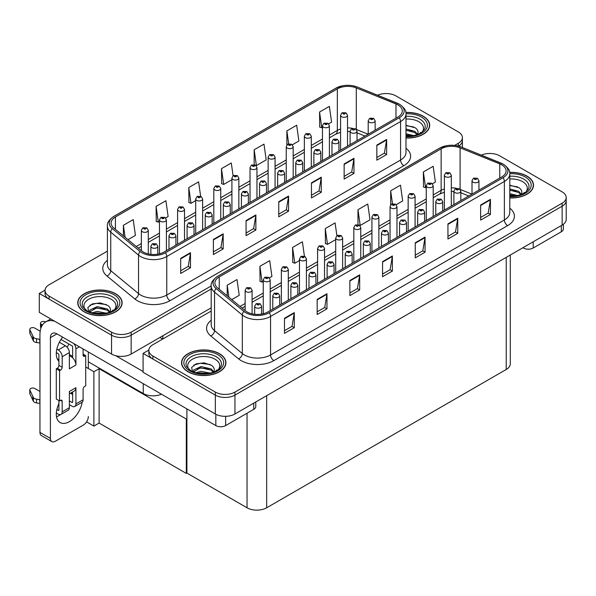 <?xml version="1.0" encoding="UTF-8"?>
<svg xmlns="http://www.w3.org/2000/svg" width="596" height="596" viewBox="0 0 596 596"><rect width="100%" height="100%" fill="white"/><g stroke="black" fill="none" stroke-linecap="round" stroke-linejoin="round"><path stroke-width="0.89" d="M161.471 394.209A13.872 8.009 180 0 1 143.249 393.502L88.327 361.794M211.193 307.841L131.157 354.054A13.872 8.009 0 0 1 111.541 354.054L39.291 312.341L39.291 293.47L111.541 335.183A13.872 8.009 0 0 0 131.157 335.183L211.193 288.971L131.157 335.183A13.872 8.009 0 0 1 111.541 335.183L49.096 299.132A13.872 8.009 0 0 1 45.035 293.47L45.035 290.446A13.872 8.009 0 0 0 49.096 296.108L111.541 332.158A13.872 8.009 0 0 0 131.157 332.158L211.193 285.946M386.618 93.55L385.567 93.55M45.043 290.148L39.291 293.47M458.6 146.132A13.872 8.009 0 0 0 462.399 140.619A13.872 8.009 0 0 1 458.6 146.132M186.898 418.705L186.31 419.04L99.115 368.7L99.703 368.365L93.885 371.725L85.712 367.002M99.115 368.7L99.115 423.063L93.885 426.08L86.584 421.871M93.885 426.08L93.885 371.725M186.31 419.04L186.31 473.403L186.898 473.06L186.898 408.886M186.31 473.403L99.115 423.063M211.193 311.052L152.896 344.712A13.872 8.009 0 0 0 148.836 350.373L148.836 353.391A13.872 8.009 0 0 0 152.896 359.06L215.335 395.111A13.872 8.009 0 0 0 234.951 395.111L562.14 206.209A13.872 8.009 0 0 0 566.2 200.547A13.872 8.009 0 0 1 562.14 206.209L234.951 395.111A13.872 8.009 0 0 1 215.335 395.111L143.092 353.391L143.092 372.269L215.335 413.982A13.872 8.009 0 0 0 234.951 413.982L562.14 225.087A13.872 8.009 0 0 0 566.2 219.425L566.2 197.529A13.872 8.009 0 0 0 562.14 191.867L499.694 155.817A13.872 8.009 0 0 0 481.389 155.146M490.411 153.477L489.361 153.477M148.844 350.068L143.092 353.391M510.295 255.013L510.295 363.813A13.872 8.009 180 0 1 506.235 369.475L266.665 507.792A13.872 8.009 180 0 1 247.049 507.792L186.898 473.06M405.988 138.019A22.194 12.814 0 0 0 429.694 125.234A22.194 12.814 0 0 0 423.197 116.175A22.194 12.814 0 0 0 405.861 112.458M115.624 293.754A22.194 12.814 0 0 0 91.441 290.975A22.194 12.814 0 0 0 77.741 302.813A22.194 12.814 0 0 0 84.245 311.872A22.194 12.814 0 0 0 108.427 314.651A22.194 12.814 0 0 0 122.128 302.813A22.194 12.814 0 0 0 115.624 293.754M397.957 104.926A14.796 8.545 180 0 1 402.293 110.968A14.796 8.545 180 0 1 397.957 117.01L164.146 251.996A14.796 8.545 180 0 1 141.565 250.856L113.769 227.948A14.796 8.545 180 0 1 111.094 223.046A14.796 8.545 180 0 1 115.43 217.004L337.343 88.886A14.796 8.545 180 0 1 356.296 87.925L395.982 103.972A14.796 8.545 180 0 1 397.957 104.926M399.268 104.173A16.643 9.611 0 0 0 397.04 103.093L357.354 87.053A16.643 9.611 0 0 0 353.353 85.861A16.643 9.611 0 0 0 342.26 85.861A16.643 9.611 0 0 0 336.04 88.126L114.119 216.251A16.643 9.611 0 0 0 112.257 228.559L140.045 251.467A16.643 9.611 0 0 0 165.45 252.756L399.268 117.762A16.643 9.611 0 0 0 399.268 104.173M180.685 258.344L180.685 273.445L190.489 267.775L190.489 252.682L180.685 258.344M180.685 270.763L188.239 266.397L190.452 253.181A3.695 2.138 -120 0 0 190.489 252.682M188.172 266.442L190.489 267.775M213.375 239.465L213.375 254.566L223.187 248.905L223.187 233.803L213.375 239.465M213.375 251.885L220.93 247.526L223.142 234.303A3.695 2.138 -120 0 0 223.187 233.803M220.863 247.564L223.187 248.905M246.066 220.595L246.066 235.688L255.878 230.026L255.878 214.933L246.066 220.595M246.066 233.014L253.62 228.648L255.84 215.432A3.695 2.138 -120 0 0 255.878 214.933M253.553 228.693L255.878 230.026M376.836 145.096L376.836 160.19L386.648 154.528L386.648 139.434L376.836 145.096M376.836 157.515L384.39 153.15L386.603 139.933A3.695 2.138 -120 0 0 386.648 139.434M384.323 153.194L386.648 154.528M344.145 163.967L344.145 179.068L353.957 173.406L353.957 158.305L344.145 163.967M344.145 176.386L351.7 172.028L353.912 158.804A3.695 2.138 -120 0 0 353.957 158.305M351.633 172.065L353.957 173.406M311.455 182.845L311.455 197.939L321.259 192.277L321.259 177.183L311.455 182.845M311.455 195.265L319.009 190.899L321.222 177.683A3.695 2.138 -120 0 0 321.259 177.183M318.942 190.944L321.259 192.277M278.764 201.716L278.764 216.817L288.568 211.155L288.568 196.054L278.764 201.716M278.764 214.135L286.318 209.777L288.531 196.553A3.695 2.138 -120 0 0 288.568 196.054M286.251 209.814L288.568 211.155M454.636 145.402L458.339 143.263A13.872 8.009 0 0 0 462.399 137.601A13.872 8.009 0 0 0 458.339 131.939L395.9 95.889A13.872 8.009 0 0 0 377.588 95.218M107.399 251.125L49.096 284.784A13.872 8.009 0 0 0 45.035 290.446M165.621 217.957L168.124 216.512L165.904 200.733L156.1 206.395L156.256 221.407M127.998 239.674L135.426 235.39L133.213 219.611L123.409 225.273L123.409 235.889M254.179 149.775L256.392 165.554L266.196 159.892L263.983 144.113L254.179 149.775L254.179 164.667M292.398 144.761L298.894 141.014L296.674 125.234L286.87 130.897L286.87 144.94M328.627 123.849L331.585 122.143L329.372 106.364L319.56 112.026L319.717 127.03M200.621 196.24L198.602 181.862L188.79 187.524L188.947 202.536M233.088 175.783L231.293 162.984L221.481 168.646L221.645 183.657M221.481 168.646L223.701 184.425L231.911 179.687M223.701 184.425L221.481 183.598M256.392 165.554L255.781 165.323M286.87 130.897L288.68 143.822M319.56 112.026L321.773 127.805L322.466 127.402M321.773 127.805L319.56 126.978M188.79 187.524L191.003 203.303L195.689 200.599M191.003 203.303L188.79 202.476M156.1 206.395L158.312 222.174L159.467 221.511M158.312 222.174L156.1 221.347M123.409 225.273L125.093 237.282M509.789 197.946A22.194 12.814 0 0 0 533.495 185.162A22.194 12.814 0 0 0 526.991 176.103A22.194 12.814 0 0 0 509.662 172.386M219.425 353.674A22.194 12.814 0 0 0 195.242 350.902A22.194 12.814 0 0 0 181.542 362.74A22.194 12.814 0 0 0 188.038 371.8A22.194 12.814 0 0 0 212.228 374.571A22.194 12.814 0 0 0 225.921 362.74A22.194 12.814 0 0 0 219.425 353.674M501.757 164.854A14.796 8.545 180 0 1 506.086 170.896A14.796 8.545 180 0 1 501.757 176.938L267.939 311.924A14.796 8.545 180 0 1 245.358 310.784L217.57 287.875A14.796 8.545 180 0 1 214.895 282.973A14.796 8.545 180 0 1 219.231 276.931L441.144 148.814A14.796 8.545 180 0 1 460.09 147.853L499.776 163.9A14.796 8.545 180 0 1 501.757 164.854M503.061 164.101A16.643 9.611 0 0 0 500.841 163.021L461.155 146.981A16.643 9.611 0 0 0 457.154 145.789A16.643 9.611 0 0 0 446.054 145.789A16.643 9.611 0 0 0 439.841 148.054L217.92 276.179A16.643 9.611 0 0 0 216.057 288.486L243.846 311.395A16.643 9.611 0 0 0 269.25 312.684L503.061 177.69A16.643 9.611 0 0 0 503.061 164.101M284.486 318.271L284.486 333.365L294.29 327.703L294.29 312.609L284.486 318.271M284.486 330.691L292.04 326.325L294.253 313.109A3.695 2.138 -120 0 0 294.29 312.609M291.973 326.37L294.29 327.703M317.176 299.393L317.176 314.494L326.981 308.832L326.981 293.731L317.176 299.393M317.176 311.812L324.731 307.454L326.943 294.23A3.695 2.138 -120 0 0 326.981 293.731M324.664 307.491L326.981 308.832M349.867 280.522L349.867 295.616L359.671 289.954L359.671 274.853L349.867 280.522M349.867 292.941L357.421 288.576L359.634 275.359A3.695 2.138 -120 0 0 359.671 274.853M357.354 288.62L359.671 289.954M480.637 205.017L480.637 220.118L490.441 214.456L490.441 199.355L480.637 205.017M480.637 217.443L488.191 213.077L490.404 199.861A3.695 2.138 -120 0 0 490.441 199.355M488.124 213.115L490.441 214.456M447.946 223.895L447.946 238.996L457.75 233.334L457.75 218.233L447.946 223.895M447.946 236.314L455.5 231.956L457.713 218.732A3.695 2.138 -120 0 0 457.75 218.233M455.433 231.993L457.75 233.334M415.248 242.773L415.248 257.867L425.06 252.205L425.06 237.104L415.248 242.773M415.248 255.192L422.802 250.827L425.022 237.61A3.695 2.138 -120 0 0 425.06 237.104M422.735 250.864L425.06 252.205M382.558 261.644L382.558 276.745L392.369 271.083L392.369 255.982L382.558 261.644M382.558 274.063L390.112 269.705L392.324 256.481A3.695 2.138 -120 0 0 392.369 255.982M390.045 269.742L392.369 271.083M148.836 350.373A13.872 8.009 0 0 0 152.896 356.035L215.335 392.086A13.872 8.009 0 0 0 234.951 392.086L562.14 203.191A13.872 8.009 0 0 0 566.2 197.529M269.414 277.885L271.918 276.44L269.705 260.661L259.901 266.323L260.057 281.334M231.799 299.602L239.227 295.318L237.014 279.539L227.203 285.201L227.203 295.817M357.973 209.703L360.185 225.482L369.997 219.812L367.784 204.041L357.973 209.703L357.973 224.595M396.198 204.689L402.687 200.941L400.475 185.162L390.663 190.824L390.663 204.868M432.42 183.777L435.378 182.063L433.165 166.291L423.361 171.953L423.518 186.958M304.414 256.168L302.395 241.79L292.591 247.452L292.748 262.456M336.889 235.711L335.094 222.911L325.282 228.573L325.438 243.585M325.282 228.573L327.495 244.353L335.712 239.614M327.495 244.353L325.282 243.526M360.185 225.482L359.574 225.251M390.663 190.824L392.481 203.75M423.361 171.953L425.574 187.725L426.267 187.33M425.574 187.725L423.361 186.898M292.591 247.452L294.804 263.231L299.483 260.526M294.804 263.231L292.591 262.396M259.901 266.323L262.113 282.102L263.261 281.439M262.113 282.102L259.901 281.275M227.203 285.201L228.894 297.203M148.292 253.911L148.292 230.332A3.464 2.004 180 0 1 146.147 232.179A3.464 2.004 180 0 1 142.369 231.747A3.464 2.004 180 0 1 141.356 230.332L142.735 227.925A2.309 1.393 57.8 0 1 143.971 227.992A1.155 0.67 0 0 0 144.001 228.916A1.155 0.67 0 0 0 145.64 228.916A1.155 0.67 0 0 0 145.64 227.97A1.155 0.67 0 0 0 144.038 227.948L144.508 228.246M144.038 227.948A2.309 1.274 -117.9 0 0 142.958 227.791A2.309 1.274 -117.9 0 0 142.854 227.858M144.478 228.618L143.971 227.992M144.493 228.633L144.478 228.261M157.798 254.164L157.798 246.275A3.464 2.004 180 0 1 155.66 248.13A3.464 2.004 180 0 1 151.883 247.69A3.464 2.004 180 0 1 150.87 246.275L152.248 243.868A2.309 1.393 57.8 0 1 153.485 243.943A1.155 0.67 0 0 0 153.515 244.859A1.155 0.67 0 0 0 155.154 244.859A1.155 0.67 0 0 0 155.154 243.92A1.155 0.67 0 0 0 153.552 243.898L154.796 244.39L154.006 244.576L153.485 243.943M154.021 244.584L154.021 244.196M153.552 243.898A2.309 1.274 -117.9 0 0 152.472 243.742A2.309 1.274 -117.9 0 0 152.367 243.809M252.086 313.839L252.086 290.252A3.464 2.004 180 0 1 249.947 292.107A3.464 2.004 180 0 1 246.17 291.668A3.464 2.004 180 0 1 245.15 290.252L246.535 287.846A2.309 1.393 57.8 0 1 247.765 287.92A1.155 0.67 0 0 0 247.802 288.837A1.155 0.67 0 0 0 249.433 288.837A1.155 0.67 0 0 0 249.433 287.898A1.155 0.67 0 0 0 247.839 287.875L249.083 288.367L248.294 288.553L247.765 287.92M248.309 288.568L248.309 288.173M247.839 287.875A2.309 1.274 -117.9 0 0 246.759 287.719A2.309 1.274 -117.9 0 0 246.655 287.786M261.599 314.092L261.599 306.202A3.464 2.004 180 0 1 259.461 308.058A3.464 2.004 180 0 1 255.684 307.618A3.464 2.004 180 0 1 254.663 306.202L256.049 303.796A2.309 1.393 57.8 0 1 257.278 303.863A1.155 0.67 0 0 0 257.316 304.787A1.155 0.67 0 0 0 258.947 304.787A1.155 0.67 0 0 0 258.947 303.848A1.155 0.67 0 0 0 257.353 303.826L257.822 304.124M257.353 303.826A2.309 1.274 -117.9 0 0 256.273 303.669A2.309 1.274 -117.9 0 0 256.168 303.736M257.792 304.496L257.278 303.863M186.898 429.478L186.31 429.135M279.71 305.13L279.71 295.75A3.464 2.004 180 0 1 277.572 297.598A3.464 2.004 180 0 1 273.795 297.166A3.464 2.004 180 0 1 272.774 295.75L274.16 293.344A2.309 1.393 57.8 0 1 275.389 293.411A1.155 0.67 0 0 0 275.426 294.335A1.155 0.67 0 0 0 277.058 294.335A1.155 0.67 0 0 0 277.058 293.388A1.155 0.67 0 0 0 275.464 293.366L276.708 293.858L275.918 294.051L275.389 293.411M275.933 294.059L275.933 293.664M275.464 293.366A2.309 1.274 -117.9 0 0 274.384 293.21A2.309 1.274 -117.9 0 0 274.279 293.277M275.918 294.051L275.903 293.679M297.821 294.67L297.821 285.29A3.464 2.004 180 0 1 295.683 287.138A3.464 2.004 180 0 1 291.906 286.706A3.464 2.004 180 0 1 290.885 285.29L292.271 282.884A2.309 1.393 57.8 0 1 293.5 282.951A1.155 0.67 0 0 0 293.537 283.875A1.155 0.67 0 0 0 295.176 283.875A1.155 0.67 0 0 0 295.176 282.929A1.155 0.67 0 0 0 293.575 282.914L294.819 283.405L294.029 283.592L293.5 282.951M294.044 283.599L294.044 283.204M293.575 282.914A2.309 1.274 -117.9 0 0 292.494 282.757A2.309 1.274 -117.9 0 0 292.39 282.824M315.932 284.217L315.932 274.838A3.464 2.004 180 0 1 313.794 276.686A3.464 2.004 180 0 1 310.017 276.253A3.464 2.004 180 0 1 308.996 274.838L310.382 272.432A2.309 1.393 57.8 0 1 311.611 272.499A1.155 0.67 0 0 0 311.648 273.422A1.155 0.67 0 0 0 313.287 273.422A1.155 0.67 0 0 0 313.287 272.476A1.155 0.67 0 0 0 311.686 272.454L312.155 272.752M311.686 272.454A2.309 1.274 -117.9 0 0 310.605 272.298A2.309 1.274 -117.9 0 0 310.501 272.365M312.125 273.124L311.611 272.499M312.14 273.139L312.125 272.767M334.043 273.758L334.043 264.378A3.464 2.004 180 0 1 331.905 266.226A3.464 2.004 180 0 1 328.128 265.794A3.464 2.004 180 0 1 327.115 264.378L328.493 261.972A2.309 1.393 57.8 0 1 329.73 262.039A1.155 0.67 0 0 0 329.759 262.963A1.155 0.67 0 0 0 331.398 262.963A1.155 0.67 0 0 0 331.398 262.017A1.155 0.67 0 0 0 329.797 262.002L330.266 262.292M329.797 262.002A2.309 1.274 -117.9 0 0 328.716 261.845A2.309 1.274 -117.9 0 0 328.612 261.912M330.236 262.672L329.73 262.039M330.251 262.68L330.236 262.307M175.917 245.202L175.917 235.822A3.464 2.004 180 0 1 173.771 237.67A3.464 2.004 180 0 1 169.994 237.238A3.464 2.004 180 0 1 168.981 235.822L170.359 233.416A2.309 1.393 57.8 0 1 171.596 233.483A1.155 0.67 0 0 0 171.626 234.407A1.155 0.67 0 0 0 173.265 234.407A1.155 0.67 0 0 0 173.265 233.461A1.155 0.67 0 0 0 171.663 233.438L172.132 233.736M171.663 233.438A2.309 1.274 -117.9 0 0 170.583 233.289A2.309 1.274 -117.9 0 0 170.486 233.349M172.102 234.116L171.596 233.483M172.117 234.124L172.102 233.751M194.028 234.75L194.028 225.363A3.464 2.004 180 0 1 191.882 227.218A3.464 2.004 180 0 1 188.105 226.778A3.464 2.004 180 0 1 187.092 225.363L188.47 222.956A2.309 1.393 57.8 0 1 189.707 223.023A1.155 0.67 0 0 0 189.737 223.947A1.155 0.67 0 0 0 191.376 223.947A1.155 0.67 0 0 0 191.376 223.008A1.155 0.67 0 0 0 189.774 222.986L191.018 223.478L190.228 223.664L189.707 223.023M190.243 223.671L190.243 223.276M189.774 222.986A2.309 1.274 -117.9 0 0 188.694 222.83A2.309 1.274 -117.9 0 0 188.597 222.897M212.139 224.29L212.139 214.91A3.464 2.004 180 0 1 209.993 216.758A3.464 2.004 180 0 1 206.216 216.326A3.464 2.004 180 0 1 205.203 214.91L206.581 212.504A2.309 1.393 57.8 0 1 207.818 212.571A1.155 0.67 0 0 0 207.855 213.495A1.155 0.67 0 0 0 209.487 213.495A1.155 0.67 0 0 0 209.487 212.549A1.155 0.67 0 0 0 207.885 212.526L208.354 212.824M207.885 212.526A2.309 1.274 -117.9 0 0 206.805 212.37A2.309 1.274 -117.9 0 0 206.708 212.437M208.332 212.839L207.818 212.571M230.25 213.83L230.25 204.45A3.464 2.004 180 0 1 228.104 206.298A3.464 2.004 180 0 1 224.327 205.866A3.464 2.004 180 0 1 223.314 204.45L224.699 202.044A2.309 1.393 57.8 0 1 225.929 202.111A1.155 0.67 0 0 0 225.966 203.035A1.155 0.67 0 0 0 227.597 203.035A1.155 0.67 0 0 0 227.597 202.089A1.155 0.67 0 0 0 226.003 202.074L227.24 202.565L226.45 202.752L225.929 202.111M226.465 202.759L226.465 202.364M226.003 202.074A2.309 1.274 -117.9 0 0 224.915 201.917A2.309 1.274 -117.9 0 0 224.819 201.984M166.403 250.692L166.403 219.872A3.464 2.004 180 0 1 164.258 221.719A3.464 2.004 180 0 1 160.48 221.287A3.464 2.004 180 0 1 159.467 219.872L160.846 217.465A2.309 1.393 57.8 0 1 162.082 217.533A1.155 0.67 0 0 0 162.112 218.456A1.155 0.67 0 0 0 163.751 218.456A1.155 0.67 0 0 0 163.751 217.51A1.155 0.67 0 0 0 162.149 217.495L163.393 217.987L162.604 218.173L162.082 217.533M162.619 218.181L162.619 217.786M162.149 217.495A2.309 1.274 -117.9 0 0 161.069 217.339A2.309 1.274 -117.9 0 0 160.972 217.398M162.604 218.173L162.589 217.801M184.514 240.24L184.514 209.412A3.464 2.004 180 0 1 182.369 211.267A3.464 2.004 180 0 1 178.591 210.828A3.464 2.004 180 0 1 177.578 209.412L178.956 207.006A2.309 1.393 57.8 0 1 180.193 207.08A1.155 0.67 0 0 0 180.23 207.997A1.155 0.67 0 0 0 181.862 207.997A1.155 0.67 0 0 0 181.862 207.058A1.155 0.67 0 0 0 180.26 207.035L181.504 207.527L180.715 207.713L180.193 207.08M180.73 207.721L180.73 207.334M180.26 207.035A2.309 1.274 -117.9 0 0 179.18 206.879A2.309 1.274 -117.9 0 0 179.083 206.946M202.625 229.78L202.625 198.96A3.464 2.004 180 0 1 200.48 200.807A3.464 2.004 180 0 1 196.702 200.375A3.464 2.004 180 0 1 195.689 198.96L197.075 196.553A2.309 1.393 57.8 0 1 198.304 196.62A1.155 0.67 0 0 0 198.341 197.544A1.155 0.67 0 0 0 199.973 197.544A1.155 0.67 0 0 0 199.973 196.598A1.155 0.67 0 0 0 198.371 196.576L198.84 196.874M198.371 196.576A2.309 1.274 -117.9 0 0 197.291 196.427A2.309 1.274 -117.9 0 0 197.194 196.486M198.818 197.254L198.304 196.62M198.826 197.261L198.818 196.889M270.197 310.62L270.197 279.8A3.464 2.004 180 0 1 268.058 281.647A3.464 2.004 180 0 1 264.281 281.215A3.464 2.004 180 0 1 263.261 279.8L264.646 277.393A2.309 1.393 57.8 0 1 265.876 277.46A1.155 0.67 0 0 0 265.913 278.384A1.155 0.67 0 0 0 267.544 278.384A1.155 0.67 0 0 0 267.544 277.438A1.155 0.67 0 0 0 265.95 277.423L266.419 277.714M265.95 277.423A2.309 1.274 -117.9 0 0 264.87 277.267A2.309 1.274 -117.9 0 0 264.766 277.326M266.39 278.094L265.876 277.46M266.405 278.101L266.39 277.729M288.308 300.168L288.308 269.34A3.464 2.004 180 0 1 286.169 271.195A3.464 2.004 180 0 1 282.392 270.755A3.464 2.004 180 0 1 281.372 269.34L282.757 266.933A2.309 1.393 57.8 0 1 283.987 267.001A1.155 0.67 0 0 0 284.024 267.924A1.155 0.67 0 0 0 285.663 267.924A1.155 0.67 0 0 0 285.663 266.986A1.155 0.67 0 0 0 284.061 266.963L285.305 267.455L284.515 267.641L283.987 267.001M284.061 266.963A2.309 1.274 -117.9 0 0 282.981 266.807A2.309 1.274 -117.9 0 0 282.876 266.874M306.418 289.708L306.418 258.887A3.464 2.004 180 0 1 304.28 260.735A3.464 2.004 180 0 1 300.503 260.303A3.464 2.004 180 0 1 299.483 258.887L300.868 256.481A2.309 1.393 57.8 0 1 302.105 256.548A1.155 0.67 0 0 0 302.135 257.472A1.155 0.67 0 0 0 303.774 257.472A1.155 0.67 0 0 0 303.774 256.526A1.155 0.67 0 0 0 302.172 256.504L303.416 256.995L302.626 257.189L302.105 256.548M302.641 257.196L302.641 256.801M302.172 256.504A2.309 1.274 -117.9 0 0 301.092 256.347A2.309 1.274 -117.9 0 0 300.987 256.414M302.626 257.189L302.612 256.816M533.204 241.79L533.204 248.018L561.32 231.784L561.32 225.556M563.354 224.282L563.354 228.953A6.936 4.001 180 0 1 561.32 231.784M533.204 248.018A6.936 4.001 180 0 1 523.4 248.018L523.4 247.452M522.908 247.735L523.4 248.018M60.494 414.6A18.491 10.676 -60 0 1 58.907 415.628A18.491 10.676 -60 0 1 56.508 416.753M82.188 402.151A18.491 10.676 -60 0 1 69.367 421.663A18.491 10.676 -60 0 1 60.122 422.579A18.491 10.676 -60 0 1 58.907 403.544M58.907 359.79L57.246 358.829M72.638 356.386L69.367 354.501M225.638 416.321L225.638 425.589L253.754 409.355L253.754 403.127M162.701 339.05L159.922 337.448M143.092 371.517L115.713 355.708M68.935 344.026A18.491 10.676 -60 0 1 67.095 347.163M71.967 392.31A18.491 10.676 -60 0 1 71.952 394.09M50.407 438.425A6.936 4.001 120 0 0 51.845 441.599L41.377 435.564A6.936 4.001 -60 0 1 39.947 432.391L50.407 438.425L50.407 337.634A9.245 5.342 60 0 1 52.321 333.402A9.245 5.342 60 0 1 56.948 333.857L215.826 425.589L215.826 414.25M54.534 321.147A27.744 16.017 -120 0 0 45.691 321.915A27.744 16.017 -120 0 0 39.947 334.617L39.947 432.391M51.845 441.599A6.936 4.001 120 0 0 55.309 441.256L83.425 425.022A6.936 4.001 120 0 0 88.327 416.53M58.907 361.265A18.491 10.676 -60 0 1 62.617 337.135M88.327 368.514L88.327 351.983M255.781 401.957L255.781 406.524A6.936 4.001 180 0 1 253.754 409.355M225.638 425.589A6.936 4.001 180 0 1 215.826 425.589M79.372 346.805L75.908 348.809L75.908 365.043A6.936 4.001 -120 0 0 72.638 357.816A6.936 4.001 -120 0 0 70.998 356.55A6.936 4.001 -120 0 0 69.367 355.924M56.322 413.006L58.252 414.116A5.55 3.204 -120 0 0 61.023 414.391A5.55 3.204 -120 0 0 62.178 411.851L69.367 407.701L69.367 391.468L75.908 387.691L75.908 403.924L83.097 399.774L83.097 389.203A2.309 1.334 -60 0 1 84.736 386.372L85.712 385.806L85.712 355.603L83.097 354.091M69.367 407.701A5.55 3.204 60 0 1 68.22 410.242L61.023 414.391M39.947 391.468L34.836 388.517A2.95 1.706 180 0 0 31.625 388.152A2.95 1.706 180 0 0 29.8 389.724L29.8 393.502A2.95 1.706 0 0 0 29.904 393.941L33.406 401.384A4.626 2.667 0 0 0 36.557 402.933L36.557 399.156L39.947 399.774M69.367 393.814L74.47 390.864A6.936 4.001 -120 0 0 75.908 387.691M72.638 391.922L72.638 402.039A0.924 0.536 60 0 1 72.444 402.456A0.924 0.536 60 0 1 71.982 402.412L72.638 402.039M69.367 400.907L71.982 402.412M83.097 399.774A5.55 3.204 60 0 1 81.95 402.307L74.753 406.465A5.55 3.204 -120 0 1 71.982 406.189L69.367 404.677M74.753 406.465A5.55 3.204 -120 0 0 75.908 403.924M65.441 345.792A5.55 3.204 60 0 1 69.367 352.586L62.178 356.736A5.55 3.204 -120 0 0 58.252 349.941L65.441 345.792L59.339 342.26M40.185 331.205L34.836 328.12A2.95 1.706 180 0 0 31.625 327.748A2.95 1.706 180 0 0 29.8 329.327L29.8 333.097A2.95 1.706 0 0 0 29.904 333.544L33.406 340.986A4.626 2.667 0 0 0 36.557 342.529L36.557 338.751L39.947 339.37M75.908 365.043L69.367 368.82L69.367 352.586M75.908 348.809A5.55 3.204 -120 0 0 73.822 343.601M42.458 324.969L41.377 324.343A2.95 1.706 180 0 1 40.513 323.136A2.95 1.706 180 0 1 44.231 321.49L45.959 321.758M72.638 357.816L72.638 346.924A0.924 0.536 60 0 0 71.982 345.792L60.971 339.429M58.907 400.527L58.907 409.966A0.924 0.536 60 0 1 58.713 410.383A0.924 0.536 60 0 1 58.252 410.339L58.907 409.966M56.322 352.601L58.252 353.719A0.924 0.536 60 0 1 58.907 354.851L58.907 365.415A2.309 1.334 -60 0 1 57.268 368.246L56.292 368.812L56.292 399.015L59.563 400.907L60.539 400.341A2.309 1.334 -60 0 1 61.693 400.221A2.309 1.334 -60 0 1 62.178 401.279L62.178 411.851M62.178 356.736L62.178 367.307A2.309 1.334 -60 0 1 60.539 370.138L59.563 370.705L56.292 368.812M56.829 349.122L58.252 349.941M39.947 343.147L39.634 339.191M39.634 342.968L36.557 342.529M36.557 338.751A4.626 2.667 0 0 1 33.406 337.209L29.904 329.767A2.95 1.706 180 0 1 29.8 329.327M33.406 337.209L33.406 340.986M32.787 335.98L32.787 339.75M72.638 394.485L70.417 393.204M85.712 355.603L84.736 356.17A2.309 1.334 -60 0 1 83.574 356.281A2.309 1.334 -60 0 1 83.097 355.223L83.097 348.958M59.563 370.705L59.563 400.907M39.947 403.544L39.634 399.588M56.829 409.519L58.252 410.339M39.634 403.365L36.557 402.933M40.513 323.136L40.513 326.913A2.95 1.706 0 0 0 41.012 327.86M36.557 399.156A4.626 2.667 0 0 1 33.406 397.607L29.904 390.164A2.95 1.706 180 0 1 29.8 389.724M33.406 397.607L33.406 401.384M32.787 396.377L32.787 400.154M405.988 119.058A16.003 9.238 180 0 1 418.817 121.726A16.003 9.238 180 0 1 421.975 132.2M405.883 112.592A21.963 12.68 180 0 1 423.033 116.272A21.963 12.68 180 0 1 429.463 125.234A21.963 12.68 180 0 1 405.988 137.885M405.988 125.272L415.285 127.835C417.617 129.533 418.467 131.478 417.841 133.668A10.452 6.034 0 0 1 417.468 134.607M405.988 133.772L413.944 135.62M405.988 134.972L412.03 135.97M405.988 128.982L414.89 131.396L417.565 134.42M405.988 130.181L414.89 132.595L417.088 134.741M419.591 133.683L420.56 132.446L419.822 133.564M405.988 125.659L413.795 126.963M405.988 130.45L412.305 131.276M405.988 135.247L411.963 135.977M189.26 369.699A16.003 9.238 180 0 1 194.527 358.203A16.003 9.238 180 0 1 215.044 359.224A16.003 9.238 180 0 1 218.203 369.699M219.261 353.771A21.963 12.68 180 0 1 225.69 362.74A21.963 12.68 180 0 1 212.139 374.452A21.963 12.68 180 0 1 188.202 371.703A21.963 12.68 180 0 1 181.773 362.74A21.963 12.68 180 0 1 195.332 351.022A21.963 12.68 180 0 1 219.261 353.771M192.501 371.874L191.659 367.449L196.218 363.813L204.137 362.852L211.52 365.341C213.845 367.032 214.694 368.976 214.068 371.174A10.452 6.034 0 0 1 213.696 372.105M195.816 372.761L201.031 371.33L210.179 373.126M197.626 373.193L208.257 373.469M193.342 371.941L193.64 370.004L201.031 366.54L211.126 368.902L213.793 371.919M193.357 371.949L200.502 367.792L211.126 370.101L213.323 372.239M215.819 371.181L216.795 369.945L216.05 371.062M193.7 365.11L200.204 363.269L210.023 364.461M196.874 368.663L200.204 368.06L208.533 368.775M197.82 373.23L200.204 372.858L208.19 373.476M85.466 309.771A16.003 9.238 180 0 1 90.726 298.276A16.003 9.238 180 0 1 111.251 299.296A16.003 9.238 180 0 1 114.402 309.771M115.46 293.843A21.963 12.68 180 0 1 121.897 302.813A21.963 12.68 180 0 1 108.338 314.524A21.963 12.68 180 0 1 84.409 311.775A21.963 12.68 180 0 1 77.972 302.813A21.963 12.68 180 0 1 91.531 291.094A21.963 12.68 180 0 1 115.46 293.843M88.707 311.946L87.865 307.521L92.417 303.885L100.337 302.924L107.72 305.413C110.044 307.104 110.901 309.048 110.275 311.246A10.452 6.034 0 0 1 109.902 312.177M92.015 312.833L97.23 311.403L106.379 313.198M93.825 313.265L104.456 313.541M109.522 312.311L107.325 310.173L96.708 307.864L89.556 312.021L89.84 310.076L97.23 306.612L107.325 308.974L109.999 311.991M112.018 311.254L112.994 310.017L112.249 311.134M89.907 305.182L96.41 303.342L106.222 304.534M93.08 308.735L96.41 308.132L104.74 308.847M94.019 313.302L96.41 312.93L104.389 313.548M509.789 178.986A16.003 9.238 180 0 1 522.617 181.653A16.003 9.238 180 0 1 525.769 192.128M509.684 172.52A21.963 12.68 180 0 1 526.827 176.2A21.963 12.68 180 0 1 533.264 185.162A21.963 12.68 180 0 1 509.789 197.812M509.789 185.2L519.086 187.762C521.411 189.461 522.267 191.405 521.642 193.596A10.452 6.034 0 0 1 521.269 194.534M509.789 193.7L517.745 195.548M509.789 194.899L515.823 195.89M509.789 188.91L518.691 191.323L521.366 194.348M509.789 190.109L518.691 192.523L520.889 194.668M523.385 193.611L524.361 192.374L523.616 193.484M509.789 185.579L517.589 186.883M509.789 190.377L516.106 191.204M509.789 195.175L515.756 195.905M248.361 203.378L248.361 193.998A3.464 2.004 180 0 1 246.222 195.846A3.464 2.004 180 0 1 242.438 195.413A3.464 2.004 180 0 1 241.425 193.998L242.81 191.592A2.309 1.393 57.8 0 1 244.04 191.659A1.155 0.67 0 0 0 244.077 192.583A1.155 0.67 0 0 0 245.708 192.583A1.155 0.67 0 0 0 245.708 191.636A1.155 0.67 0 0 0 244.114 191.614L245.351 192.106L244.569 192.299L244.04 191.659M244.576 192.307L244.576 191.912M244.114 191.614A2.309 1.274 -117.9 0 0 243.034 191.458A2.309 1.274 -117.9 0 0 242.93 191.525M266.472 192.918L266.472 183.538A3.464 2.004 180 0 1 264.333 185.386A3.464 2.004 180 0 1 260.549 184.954A3.464 2.004 180 0 1 259.536 183.538L260.921 181.132A2.309 1.393 57.8 0 1 262.151 181.199A1.155 0.67 0 0 0 262.188 182.123A1.155 0.67 0 0 0 263.819 182.123A1.155 0.67 0 0 0 263.819 181.177A1.155 0.67 0 0 0 262.225 181.162L262.694 181.452M262.225 181.162A2.309 1.274 -117.9 0 0 261.145 181.005A2.309 1.274 -117.9 0 0 261.041 181.065M262.665 181.832L262.151 181.199M262.68 181.84L262.665 181.467M284.583 182.465L284.583 173.078A3.464 2.004 180 0 1 282.444 174.933A3.464 2.004 180 0 1 278.66 174.494A3.464 2.004 180 0 1 277.647 173.078L279.032 170.672A2.309 1.393 57.8 0 1 280.262 170.747A1.155 0.67 0 0 0 280.299 171.663A1.155 0.67 0 0 0 281.93 171.663A1.155 0.67 0 0 0 281.93 170.724A1.155 0.67 0 0 0 280.336 170.702L281.58 171.194L280.791 171.38L280.262 170.747M280.336 170.702A2.309 1.274 -117.9 0 0 279.256 170.545A2.309 1.274 -117.9 0 0 279.151 170.612M352.154 263.305L352.154 253.918A3.464 2.004 180 0 1 350.016 255.773A3.464 2.004 180 0 1 346.239 255.334A3.464 2.004 180 0 1 345.226 253.918L346.604 251.512A2.309 1.393 57.8 0 1 347.84 251.587A1.155 0.67 0 0 0 347.87 252.503A1.155 0.67 0 0 0 349.509 252.503A1.155 0.67 0 0 0 349.509 251.564A1.155 0.67 0 0 0 347.908 251.542L349.152 252.034L348.362 252.22L347.84 251.587M347.908 251.542A2.309 1.274 -117.9 0 0 346.827 251.385A2.309 1.274 -117.9 0 0 346.723 251.452M370.272 252.846L370.272 243.466A3.464 2.004 180 0 1 368.127 245.314A3.464 2.004 180 0 1 364.35 244.881A3.464 2.004 180 0 1 363.337 243.466L364.715 241.06A2.309 1.393 57.8 0 1 365.951 241.127A1.155 0.67 0 0 0 365.981 242.05A1.155 0.67 0 0 0 367.62 242.05A1.155 0.67 0 0 0 367.62 241.104A1.155 0.67 0 0 0 366.019 241.089L367.263 241.581L366.473 241.767L365.951 241.127M366.488 241.775L366.488 241.38M366.019 241.089A2.309 1.274 -117.9 0 0 364.938 240.933A2.309 1.274 -117.9 0 0 364.834 240.993M366.473 241.767L366.458 241.395M388.383 242.393L388.383 233.006A3.464 2.004 180 0 1 386.238 234.861A3.464 2.004 180 0 1 382.461 234.422A3.464 2.004 180 0 1 381.447 233.006L382.826 230.6A2.309 1.393 57.8 0 1 384.062 230.667A1.155 0.67 0 0 0 384.092 231.591A1.155 0.67 0 0 0 385.731 231.591A1.155 0.67 0 0 0 385.731 230.652A1.155 0.67 0 0 0 384.129 230.63L385.374 231.121L384.584 231.308L384.062 230.667M384.599 231.315L384.599 230.928M384.129 230.63A2.309 1.274 -117.9 0 0 383.049 230.473A2.309 1.274 -117.9 0 0 382.952 230.54M324.529 279.256L324.529 248.428A3.464 2.004 180 0 1 322.391 250.275A3.464 2.004 180 0 1 318.614 249.843A3.464 2.004 180 0 1 317.601 248.428L318.979 246.021A2.309 1.393 57.8 0 1 320.216 246.088A1.155 0.67 0 0 0 320.246 247.012A1.155 0.67 0 0 0 321.885 247.012A1.155 0.67 0 0 0 321.885 246.073A1.155 0.67 0 0 0 320.283 246.051L321.527 246.543L320.737 246.729L320.216 246.088M320.752 246.737L320.752 246.342M320.283 246.051A2.309 1.274 -117.9 0 0 319.203 245.895A2.309 1.274 -117.9 0 0 319.098 245.962M342.64 268.796L342.64 237.975A3.464 2.004 180 0 1 340.502 239.823A3.464 2.004 180 0 1 336.725 239.391A3.464 2.004 180 0 1 335.712 237.975L337.09 235.569A2.309 1.393 57.8 0 1 338.327 235.636A1.155 0.67 0 0 0 338.357 236.56A1.155 0.67 0 0 0 339.996 236.56A1.155 0.67 0 0 0 339.996 235.614A1.155 0.67 0 0 0 338.394 235.591L338.863 235.889M338.394 235.591A2.309 1.274 -117.9 0 0 337.314 235.435A2.309 1.274 -117.9 0 0 337.209 235.502M338.833 236.262L338.327 235.636M338.848 236.277L338.833 235.904M360.759 258.336L360.759 227.516A3.464 2.004 180 0 1 358.613 229.363A3.464 2.004 180 0 1 354.836 228.931A3.464 2.004 180 0 1 353.823 227.516L355.201 225.109A2.309 1.393 57.8 0 1 356.438 225.176A1.155 0.67 0 0 0 356.468 226.1A1.155 0.67 0 0 0 358.107 226.1A1.155 0.67 0 0 0 358.107 225.154A1.155 0.67 0 0 0 356.505 225.139L356.974 225.43M356.505 225.139A2.309 1.274 -117.9 0 0 355.425 224.983A2.309 1.274 -117.9 0 0 355.328 225.05M356.944 225.81L356.438 225.176M220.736 219.328L220.736 188.5A3.464 2.004 180 0 1 218.59 190.355A3.464 2.004 180 0 1 214.813 189.915A3.464 2.004 180 0 1 213.8 188.5L215.186 186.094A2.309 1.393 57.8 0 1 216.415 186.161A1.155 0.67 0 0 0 216.452 187.084A1.155 0.67 0 0 0 218.084 187.084A1.155 0.67 0 0 0 218.084 186.146A1.155 0.67 0 0 0 216.49 186.123L217.726 186.615L216.937 186.801L216.415 186.161M216.49 186.123A2.309 1.274 -117.9 0 0 215.402 185.967A2.309 1.274 -117.9 0 0 215.305 186.034M238.847 208.868L238.847 178.048A3.464 2.004 180 0 1 236.709 179.895A3.464 2.004 180 0 1 232.924 179.463A3.464 2.004 180 0 1 231.911 178.048L233.297 175.641A2.309 1.393 57.8 0 1 234.526 175.708A1.155 0.67 0 0 0 234.563 176.632A1.155 0.67 0 0 0 236.195 176.632A1.155 0.67 0 0 0 236.195 175.686A1.155 0.67 0 0 0 234.6 175.664L235.845 176.155L235.055 176.349L234.526 175.708M235.07 176.356L235.07 175.962M234.6 175.664A2.309 1.274 -117.9 0 0 233.52 175.507A2.309 1.274 -117.9 0 0 233.416 175.574M235.055 176.349L235.04 175.976M256.958 198.416L256.958 167.588A3.464 2.004 180 0 1 254.82 169.435A3.464 2.004 180 0 1 251.035 169.003A3.464 2.004 180 0 1 250.022 167.588L251.408 165.181A2.309 1.393 57.8 0 1 252.637 165.248A1.155 0.67 0 0 0 252.674 166.172A1.155 0.67 0 0 0 254.306 166.172A1.155 0.67 0 0 0 254.306 165.226A1.155 0.67 0 0 0 252.711 165.211L253.956 165.703L253.166 165.889L252.637 165.248M253.181 165.897L253.181 165.502M252.711 165.211A2.309 1.274 -117.9 0 0 251.631 165.055A2.309 1.274 -117.9 0 0 251.527 165.122M302.694 172.006L302.694 162.626A3.464 2.004 180 0 1 300.555 164.474A3.464 2.004 180 0 1 296.778 164.042A3.464 2.004 180 0 1 295.758 162.626L297.143 160.22A2.309 1.393 57.8 0 1 298.373 160.287A1.155 0.67 0 0 0 298.41 161.211A1.155 0.67 0 0 0 300.041 161.211A1.155 0.67 0 0 0 300.041 160.264A1.155 0.67 0 0 0 298.447 160.242L299.691 160.734L298.901 160.927L298.373 160.287M298.916 160.935L298.916 160.54M298.447 160.242A2.309 1.274 -117.9 0 0 297.367 160.093A2.309 1.274 -117.9 0 0 297.262 160.153M298.901 160.927L298.887 160.555M320.804 161.553L320.804 152.166A3.464 2.004 180 0 1 318.666 154.021A3.464 2.004 180 0 1 314.889 153.582A3.464 2.004 180 0 1 313.868 152.166L315.254 149.76A2.309 1.393 57.8 0 1 316.483 149.827A1.155 0.67 0 0 0 316.521 150.751A1.155 0.67 0 0 0 318.152 150.751A1.155 0.67 0 0 0 318.152 149.812A1.155 0.67 0 0 0 316.558 149.79L317.802 150.281L317.012 150.468L316.483 149.827M317.027 150.475L317.027 150.088M316.558 149.79A2.309 1.274 -117.9 0 0 315.478 149.633A2.309 1.274 -117.9 0 0 315.373 149.7M338.915 151.093L338.915 141.714A3.464 2.004 180 0 1 336.777 143.561A3.464 2.004 180 0 1 333 143.129A3.464 2.004 180 0 1 331.979 141.714L333.365 139.308A2.309 1.393 57.8 0 1 334.594 139.375A1.155 0.67 0 0 0 334.632 140.298A1.155 0.67 0 0 0 336.263 140.298A1.155 0.67 0 0 0 336.263 139.352A1.155 0.67 0 0 0 334.669 139.33L335.138 139.628M334.669 139.33A2.309 1.274 -117.9 0 0 333.589 139.173A2.309 1.274 -117.9 0 0 333.484 139.24M335.108 140.008L334.594 139.375M335.123 140.015L335.108 139.643M357.026 140.634L357.026 131.254A3.464 2.004 180 0 1 354.888 133.102A3.464 2.004 180 0 1 351.111 132.67A3.464 2.004 180 0 1 350.09 131.254L351.476 128.848A2.309 1.393 57.8 0 1 352.705 128.915A1.155 0.67 0 0 0 352.743 129.839A1.155 0.67 0 0 0 354.382 129.839A1.155 0.67 0 0 0 354.382 128.892A1.155 0.67 0 0 0 352.78 128.878L353.249 129.168M352.78 128.878A2.309 1.274 -117.9 0 0 351.7 128.721A2.309 1.274 -117.9 0 0 351.595 128.788M353.219 129.548L352.705 128.915M375.137 130.181L375.137 120.802A3.464 2.004 180 0 1 372.999 122.649A3.464 2.004 180 0 1 369.222 122.217A3.464 2.004 180 0 1 368.201 120.802L369.587 118.395A2.309 1.393 57.8 0 1 370.824 118.462A1.155 0.67 0 0 0 370.854 119.386A1.155 0.67 0 0 0 372.493 119.386A1.155 0.67 0 0 0 372.493 118.44A1.155 0.67 0 0 0 370.891 118.418L372.135 118.909L371.345 119.103L370.824 118.462M370.891 118.418A2.309 1.274 -117.9 0 0 369.811 118.261A2.309 1.274 -117.9 0 0 369.706 118.328M406.494 231.933L406.494 222.554A3.464 2.004 180 0 1 404.349 224.401A3.464 2.004 180 0 1 400.572 223.969A3.464 2.004 180 0 1 399.558 222.554L400.937 220.148A2.309 1.393 57.8 0 1 402.173 220.215A1.155 0.67 0 0 0 402.211 221.138A1.155 0.67 0 0 0 403.842 221.138A1.155 0.67 0 0 0 403.842 220.192A1.155 0.67 0 0 0 402.24 220.17L402.71 220.468M402.24 220.17A2.309 1.274 -117.9 0 0 401.16 220.013A2.309 1.274 -117.9 0 0 401.063 220.08M402.68 220.848L402.173 220.215M402.695 220.855L402.68 220.483M424.605 221.474L424.605 212.094A3.464 2.004 180 0 1 422.46 213.942A3.464 2.004 180 0 1 418.683 213.51A3.464 2.004 180 0 1 417.669 212.094L419.055 209.688A2.309 1.393 57.8 0 1 420.284 209.755A1.155 0.67 0 0 0 420.322 210.679A1.155 0.67 0 0 0 421.953 210.679A1.155 0.67 0 0 0 421.953 209.74A1.155 0.67 0 0 0 420.351 209.718L421.595 210.209L420.806 210.395L420.284 209.755M420.351 209.718A2.309 1.274 -117.9 0 0 419.271 209.561A2.309 1.274 -117.9 0 0 419.174 209.628M442.716 211.021L442.716 201.642A3.464 2.004 180 0 1 440.578 203.489A3.464 2.004 180 0 1 436.793 203.057A3.464 2.004 180 0 1 435.78 201.642L437.166 199.235A2.309 1.393 57.8 0 1 438.395 199.302A1.155 0.67 0 0 0 438.433 200.226A1.155 0.67 0 0 0 440.064 200.226A1.155 0.67 0 0 0 440.064 199.28A1.155 0.67 0 0 0 438.47 199.258L438.932 199.556M438.47 199.258A2.309 1.274 -117.9 0 0 437.382 199.101A2.309 1.274 -117.9 0 0 437.285 199.168M438.909 199.928L438.395 199.302M438.924 199.943L438.909 199.571M460.827 200.561L460.827 191.182A3.464 2.004 180 0 1 458.689 193.03A3.464 2.004 180 0 1 454.904 192.597A3.464 2.004 180 0 1 453.891 191.182L455.277 188.776A2.309 1.393 57.8 0 1 456.506 188.843A1.155 0.67 0 0 0 456.543 189.766A1.155 0.67 0 0 0 458.175 189.766A1.155 0.67 0 0 0 458.175 188.82A1.155 0.67 0 0 0 456.581 188.805L457.825 189.297L457.035 189.483L456.506 188.843M457.05 189.491L457.05 189.096M456.581 188.805A2.309 1.274 -117.9 0 0 455.5 188.649A2.309 1.274 -117.9 0 0 455.396 188.716M457.035 189.483L457.02 189.111M478.938 190.109L478.938 180.722A3.464 2.004 180 0 1 476.8 182.577A3.464 2.004 180 0 1 473.015 182.145A3.464 2.004 180 0 1 472.002 180.722L473.388 178.316A2.309 1.393 57.8 0 1 474.617 178.39A1.155 0.67 0 0 0 474.654 179.307A1.155 0.67 0 0 0 476.286 179.307A1.155 0.67 0 0 0 476.286 178.368A1.155 0.67 0 0 0 474.692 178.346L475.161 178.644M474.692 178.346A2.309 1.274 -117.9 0 0 473.611 178.189A2.309 1.274 -117.9 0 0 473.507 178.256M475.131 179.016L474.617 178.39M378.87 247.884L378.87 217.063A3.464 2.004 180 0 1 376.724 218.911A3.464 2.004 180 0 1 372.947 218.479A3.464 2.004 180 0 1 371.934 217.063L373.312 214.649A2.309 1.393 57.8 0 1 374.549 214.724A1.155 0.67 0 0 0 374.579 215.64A1.155 0.67 0 0 0 376.218 215.64A1.155 0.67 0 0 0 376.218 214.702A1.155 0.67 0 0 0 374.616 214.679L375.86 215.171L375.07 215.357L374.549 214.724M375.085 215.372L375.085 214.977M374.616 214.679A2.309 1.274 -117.9 0 0 373.536 214.523A2.309 1.274 -117.9 0 0 373.439 214.59M396.981 237.424L396.981 206.603A3.464 2.004 180 0 1 394.835 208.451A3.464 2.004 180 0 1 391.058 208.019A3.464 2.004 180 0 1 390.045 206.603L391.423 204.197A2.309 1.393 57.8 0 1 392.66 204.264A1.155 0.67 0 0 0 392.697 205.188A1.155 0.67 0 0 0 394.328 205.188A1.155 0.67 0 0 0 394.328 204.242A1.155 0.67 0 0 0 392.727 204.227L393.971 204.719L393.181 204.905L392.66 204.264M393.196 204.912L393.196 204.517M392.727 204.227A2.309 1.274 -117.9 0 0 391.647 204.07A2.309 1.274 -117.9 0 0 391.55 204.13M393.181 204.905L393.174 204.532M415.092 226.972L415.092 196.144A3.464 2.004 180 0 1 412.946 197.999A3.464 2.004 180 0 1 409.169 197.559A3.464 2.004 180 0 1 408.156 196.144L409.541 193.737A2.309 1.393 57.8 0 1 410.771 193.812A1.155 0.67 0 0 0 410.808 194.728A1.155 0.67 0 0 0 412.439 194.728A1.155 0.67 0 0 0 412.439 193.789A1.155 0.67 0 0 0 410.845 193.767L412.082 194.259L411.292 194.445L410.771 193.812M411.307 194.452L411.307 194.065M410.845 193.767A2.309 1.274 -117.9 0 0 409.757 193.611A2.309 1.274 -117.9 0 0 409.661 193.678M433.203 216.512L433.203 185.691A3.464 2.004 180 0 1 431.064 187.539A3.464 2.004 180 0 1 427.28 187.107A3.464 2.004 180 0 1 426.267 185.691L427.652 183.285A2.309 1.393 57.8 0 1 428.882 183.352A1.155 0.67 0 0 0 428.919 184.276A1.155 0.67 0 0 0 430.55 184.276A1.155 0.67 0 0 0 430.55 183.33A1.155 0.67 0 0 0 428.956 183.307L430.193 183.799L429.411 183.993L428.882 183.352M429.418 184L429.418 183.605M428.956 183.307A2.309 1.274 -117.9 0 0 427.868 183.151A2.309 1.274 -117.9 0 0 427.772 183.218M451.314 206.06L451.314 175.231A3.464 2.004 180 0 1 449.175 177.087A3.464 2.004 180 0 1 445.391 176.647A3.464 2.004 180 0 1 444.378 175.231L445.763 172.825A2.309 1.393 57.8 0 1 446.993 172.892A1.155 0.67 0 0 0 447.03 173.816A1.155 0.67 0 0 0 448.661 173.816A1.155 0.67 0 0 0 448.661 172.877A1.155 0.67 0 0 0 447.067 172.855L447.536 173.145M447.067 172.855A2.309 1.274 -117.9 0 0 445.987 172.698A2.309 1.274 -117.9 0 0 445.882 172.766M447.507 173.525L446.993 172.892M275.069 187.956L275.069 157.135A3.464 2.004 180 0 1 272.931 158.983A3.464 2.004 180 0 1 269.146 158.551A3.464 2.004 180 0 1 268.133 157.135L269.519 154.729A2.309 1.393 57.8 0 1 270.748 154.796A1.155 0.67 0 0 0 270.785 155.72A1.155 0.67 0 0 0 272.417 155.72A1.155 0.67 0 0 0 272.417 154.774A1.155 0.67 0 0 0 270.822 154.751L271.292 155.049M270.822 154.751A2.309 1.274 -117.9 0 0 269.742 154.595A2.309 1.274 -117.9 0 0 269.638 154.662M271.262 155.422L270.748 154.796M271.277 155.437L271.262 155.064M293.18 177.496L293.18 146.676A3.464 2.004 180 0 1 291.042 148.523A3.464 2.004 180 0 1 287.265 148.091A3.464 2.004 180 0 1 286.244 146.676L287.63 144.269A2.309 1.393 57.8 0 1 288.859 144.336A1.155 0.67 0 0 0 288.896 145.26A1.155 0.67 0 0 0 290.528 145.26A1.155 0.67 0 0 0 290.528 144.314A1.155 0.67 0 0 0 288.933 144.299L289.403 144.59M288.933 144.299A2.309 1.274 -117.9 0 0 287.853 144.143A2.309 1.274 -117.9 0 0 287.749 144.21M289.373 144.97L288.859 144.336M289.388 144.977L289.373 144.605M311.291 167.044L311.291 136.216A3.464 2.004 180 0 1 309.153 138.071A3.464 2.004 180 0 1 305.375 137.631A3.464 2.004 180 0 1 304.355 136.216L305.741 133.809A2.309 1.393 57.8 0 1 306.97 133.884A1.155 0.67 0 0 0 307.007 134.8A1.155 0.67 0 0 0 308.639 134.8A1.155 0.67 0 0 0 308.639 133.862A1.155 0.67 0 0 0 307.044 133.839L308.288 134.331L307.499 134.517L306.97 133.884M307.044 133.839A2.309 1.274 -117.9 0 0 305.964 133.683A2.309 1.274 -117.9 0 0 305.86 133.75M329.402 156.584L329.402 125.763A3.464 2.004 180 0 1 327.264 127.611A3.464 2.004 180 0 1 323.486 127.179A3.464 2.004 180 0 1 322.466 125.763L323.851 123.357A2.309 1.393 57.8 0 1 325.081 123.424A1.155 0.67 0 0 0 325.118 124.348A1.155 0.67 0 0 0 326.757 124.348A1.155 0.67 0 0 0 326.757 123.402A1.155 0.67 0 0 0 325.155 123.379L326.399 123.879L325.61 124.065L325.081 123.424M325.625 124.072L325.625 123.677M325.155 123.379A2.309 1.274 -117.9 0 0 324.075 123.23A2.309 1.274 -117.9 0 0 323.971 123.29M347.513 146.132L347.513 115.304A3.464 2.004 180 0 1 345.375 117.159A3.464 2.004 180 0 1 341.597 116.719A3.464 2.004 180 0 1 340.577 115.304L341.962 112.897A2.309 1.393 57.8 0 1 343.199 112.964A1.155 0.67 0 0 0 343.229 113.888A1.155 0.67 0 0 0 344.868 113.888A1.155 0.67 0 0 0 344.868 112.949A1.155 0.67 0 0 0 343.266 112.927L344.51 113.419L343.721 113.605L343.199 112.964M343.736 113.612L343.736 113.225M343.266 112.927A2.309 1.274 -117.9 0 0 342.186 112.771A2.309 1.274 -117.9 0 0 342.082 112.838M143.249 393.502L143.249 383.69M111.541 354.054L111.541 332.158M131.157 354.054L131.157 332.158M162.864 338.953L162.864 335.749M215.335 413.982L215.335 392.086M234.951 413.982L234.951 392.086M562.14 225.087L562.14 203.191M506.235 369.475L506.235 257.36M266.665 507.792L266.665 395.677M247.049 507.792L247.049 413.229M405.988 148.262A23.117 13.343 180 0 1 403.842 165.703L170.024 300.697A4.626 2.667 60 0 1 166.761 295.035L400.572 160.041A18.491 10.676 0 0 0 405.988 152.494L405.988 113.985A18.491 10.676 180 0 1 400.572 121.539A4.626 2.667 -120 0 0 399.268 117.762M170.024 300.697A23.117 13.343 180 0 1 137.333 300.697A23.117 13.343 180 0 1 134.748 298.916L106.952 276A23.117 13.343 180 0 1 107.399 260.34M140.604 295.035A18.491 10.676 0 0 0 166.761 295.035L166.761 256.526A18.491 10.676 180 0 1 138.533 255.103L110.744 232.187A18.491 10.676 180 0 1 107.399 226.063L107.399 264.572A18.491 10.676 0 0 0 110.744 270.696L138.533 293.605A18.491 10.676 0 0 0 140.604 295.035M342.26 85.861L335.69 88.275A4.626 2.667 60 0 1 336.04 88.126M114.119 216.251A4.626 2.667 -120 0 0 113.769 216.4C108.949 219.887 106.826 223.105 107.399 226.063M112.257 228.559A4.626 3.092 129.5 0 0 110.744 232.187L110.744 270.696A4.626 3.092 -50.5 0 1 106.952 276M140.045 251.467A4.626 3.092 129.5 0 0 138.533 255.103L138.533 293.605A4.626 3.092 -50.5 0 1 134.748 298.916M165.45 252.756A4.626 2.667 60 0 1 166.761 256.526L400.572 121.539L400.572 160.041A4.626 2.667 60 0 0 403.842 165.703M458.339 143.263L458.339 146.065M49.096 296.108L49.096 299.132M115.43 217.004L115.43 229.311M395.982 103.972L395.982 118.15M356.296 87.925L356.296 129.392M368.119 134.234L356.378 129.481M352.646 128.378A14.796 8.545 0 0 0 347.513 127.909M340.577 128.997A14.796 8.545 0 0 0 337.343 130.405L329.402 134.994M337.343 88.886L337.343 130.405A8.322 4.805 60 0 1 335.623 134.219L329.402 137.81M322.466 138.995L311.291 145.454M304.355 149.454L293.18 155.906M286.244 159.914L275.069 166.366M268.133 170.367L256.958 176.818M250.022 180.826L238.847 187.278M231.911 191.279L220.736 197.73M213.8 201.739L202.625 208.19M195.689 212.191L184.514 218.65M177.578 222.651L166.403 229.102M159.467 233.11L148.292 239.562M141.356 243.563L136.275 246.498M364.953 136.059L357.95 133.228A8.322 3.896 -68 0 1 357.026 132.468M278.764 202.193L288.531 196.553M311.455 183.322L321.222 177.683M344.145 164.444L353.912 158.804M376.836 145.573L386.603 139.933M246.066 221.071L255.84 215.432M213.375 239.942L223.142 234.303M180.685 258.82L190.452 253.181M509.789 208.183A23.117 13.343 180 0 1 507.643 225.631L273.825 360.625A4.626 2.667 60 0 1 270.554 354.963L504.372 219.969A18.491 10.676 0 0 0 509.789 212.422L509.789 173.913A18.491 10.676 180 0 1 504.372 181.467A4.626 2.667 -120 0 0 503.061 177.69M273.825 360.625A23.117 13.343 180 0 1 241.134 360.625A23.117 13.343 180 0 1 238.542 358.844L210.753 335.928A23.117 13.343 180 0 1 211.193 320.268M244.405 354.963A18.491 10.676 0 0 0 270.554 354.963L270.554 316.454A18.491 10.676 180 0 1 242.326 315.031L214.538 292.115A18.491 10.676 180 0 1 211.193 285.991L211.193 324.5A18.491 10.676 0 0 0 214.538 330.624L242.326 353.532A18.491 10.676 0 0 0 244.405 354.963M446.054 145.789L439.49 148.203A4.626 2.667 60 0 1 439.841 148.054M217.92 276.179A4.626 2.667 -120 0 0 217.57 276.328C212.75 279.815 210.619 283.033 211.193 285.991M216.057 288.486A4.626 3.092 129.5 0 0 214.538 292.115L214.538 330.624A4.626 3.092 -50.5 0 1 210.753 335.928M243.846 311.395A4.626 3.092 129.5 0 0 242.326 315.031L242.326 353.532A4.626 3.092 -50.5 0 1 238.542 358.844M269.25 312.684A4.626 2.667 60 0 1 270.554 316.454L504.372 181.467L504.372 219.969A4.626 2.667 60 0 0 507.643 225.631M152.896 356.035L152.896 359.06M219.231 276.931L219.231 289.239M499.776 163.9L499.776 178.077M460.09 147.853L460.09 189.319M471.92 194.162L460.172 189.409M456.447 188.306A14.796 8.545 0 0 0 451.314 187.837M444.378 188.925A14.796 8.545 0 0 0 441.144 190.333L433.203 194.922M441.144 148.814L441.144 190.333A8.322 4.805 60 0 1 439.423 194.147L433.203 197.738M426.267 198.922L415.092 205.374M408.156 209.382L396.981 215.834M390.045 219.835L378.87 226.294M371.934 230.294L360.759 236.746M353.823 240.754L342.64 247.206M335.712 251.207L324.529 257.658M317.601 261.666L306.418 268.118M299.483 272.119L288.308 278.57M281.372 282.579L270.197 289.03M263.261 293.031L252.086 299.49M245.15 303.491L240.069 306.426M468.747 195.987L461.744 193.156A8.322 3.896 -68 0 1 460.827 192.396M382.558 262.121L392.324 256.481M415.248 243.25L425.022 237.61M447.946 224.372L457.713 218.732M480.637 205.501L490.404 199.861M349.867 280.999L359.634 275.359M317.176 299.87L326.943 294.23M284.486 318.748L294.253 313.109M56.948 333.857L50.407 337.634M41.377 326.943L41.377 324.343M62.178 367.307L58.907 365.415M29.904 329.767L29.904 333.544M84.736 356.17L83.097 355.223M60.539 370.138L57.268 368.246M62.178 401.279L60.539 400.341M29.904 390.164L29.904 393.941M405.988 116.272A17.716 10.229 180 0 1 420.031 119.23A17.716 10.229 180 0 1 424.59 129.161L421.834 132.305L417.617 134.547L412.961 135.814L405.988 136.253M405.988 113.791A19.884 11.48 180 0 1 421.558 117.121A19.884 11.48 180 0 1 425.566 130.032A19.884 11.48 180 0 1 405.988 136.685M186.645 366.667A17.716 10.229 180 0 1 194.832 355.119A17.716 10.229 180 0 1 216.259 356.736A17.716 10.229 180 0 1 220.818 366.667C219.067 368.38 221.749 368.164 213.845 372.053C205.508 374.705 197.835 374.266 190.832 370.742L186.645 366.667M217.793 354.62A19.884 11.48 180 0 1 217.793 370.854A19.884 11.48 180 0 1 189.677 370.854A19.884 11.48 180 0 1 189.677 354.62A19.884 11.48 180 0 1 217.793 354.62M82.851 306.739A17.716 10.229 180 0 1 91.039 295.191A17.716 10.229 180 0 1 112.458 296.808A17.716 10.229 180 0 1 117.025 306.739C115.274 308.452 117.948 308.236 110.044 312.125C101.715 314.777 94.041 314.338 87.031 310.814L82.851 306.739M113.992 294.692A19.884 11.48 180 0 1 113.992 310.926A19.884 11.48 180 0 1 85.876 310.926A19.884 11.48 180 0 1 85.876 294.692A19.884 11.48 180 0 1 113.992 294.692M509.789 176.2A17.716 10.229 180 0 1 523.824 179.158A17.716 10.229 180 0 1 528.391 189.088L525.627 192.232L521.411 194.475L516.754 195.741L509.789 196.181M509.789 173.719A19.884 11.48 180 0 1 525.359 177.049A19.884 11.48 180 0 1 529.367 189.96A19.884 11.48 180 0 1 509.789 196.605M462.399 147.473L462.399 137.601M405.988 113.985C406.614 111.109 404.49 107.891 399.618 104.322L357.496 87.098L353.353 85.861M335.69 88.275L113.769 216.4M357.95 133.228L357.026 132.886M350.09 131.507L347.513 131.425M340.577 132.29L335.623 134.219M322.466 141.811L311.291 148.262M304.355 152.271L293.18 158.722M286.244 162.723L275.069 169.175M268.133 173.183L256.958 179.634M250.022 183.635L238.847 190.094M231.911 194.095L220.736 200.547M213.8 204.555L202.625 211.006M195.689 215.007L184.514 221.459M177.578 225.467L166.403 231.918M159.467 235.919L148.292 242.371M141.356 246.379L138.279 248.152M509.789 173.913C510.414 171.037 508.284 167.819 503.411 164.25L461.297 147.026L457.154 145.789M439.49 148.203L217.57 276.328M461.744 193.156L460.827 192.813M453.891 191.435L451.314 191.353M444.378 192.217L439.423 194.147M426.267 201.739L415.092 208.19M408.156 212.198L396.981 218.65M390.045 222.651L378.87 229.102M371.934 233.11L360.759 239.562M353.823 243.563L342.64 250.022M335.712 254.023L324.529 260.474M317.601 264.482L306.418 270.934M299.483 274.935L288.308 281.387M281.372 285.395L270.197 291.846M263.261 295.847L252.086 302.299M245.15 306.307L242.08 308.08M148.292 230.332L146.795 227.858L142.958 227.791M141.356 250.685L141.356 230.332M157.798 246.275L156.308 243.801L152.472 243.742M150.87 254.343L150.87 246.275M252.086 290.252L250.596 287.779L246.759 287.719M245.15 310.613L245.15 290.252M261.599 306.202L260.102 303.729L256.273 303.669M254.663 314.271L254.663 306.202M279.71 295.75L278.22 293.277L274.384 293.21M272.774 309.13L272.774 295.75M297.821 285.29L296.331 282.817L292.494 282.757M290.885 298.678L290.885 285.29M315.932 274.838L314.442 272.365L310.605 272.298M308.996 288.218L308.996 274.838M334.043 264.378L332.553 261.905L328.716 261.845M327.115 277.766L327.115 264.378M175.917 235.822L174.419 233.349L170.583 233.289M168.981 249.21L168.981 235.822M194.028 225.363L192.53 222.889L188.694 222.83M187.092 238.75L187.092 225.363M212.139 214.91L210.641 212.437L206.805 212.37M205.203 228.29L205.203 214.91M230.25 204.45L228.752 201.977L224.915 201.917M223.314 217.838L223.314 204.45M166.403 219.872L164.906 217.398L161.069 217.339M159.467 253.821L159.467 219.872M184.514 209.412L183.017 206.939L179.18 206.879M177.578 244.241L177.578 209.412M202.625 198.96L201.128 196.486L197.291 196.427M195.689 233.788L195.689 198.96M270.197 279.8L268.707 277.326L264.87 277.267M263.261 313.749L263.261 279.8M288.308 269.34L286.818 266.866L282.981 266.807M281.372 304.169L281.372 269.34M306.418 258.887L304.928 256.414L301.092 256.347M299.483 293.716L299.483 258.887M45.691 321.915L50.779 318.979M429.463 125.234L429.463 127.082M225.69 362.74L225.69 364.581M181.773 362.74L181.773 364.581M121.897 302.813L121.897 304.653M77.972 302.813L77.972 304.653M533.264 185.162L533.264 187.01M248.361 193.998L246.863 191.517L243.034 191.458M241.425 207.378L241.425 193.998M266.472 183.538L264.974 181.065L261.145 181.005M259.536 196.926L259.536 183.538M284.583 173.078L283.085 170.605L279.256 170.545M277.647 186.466L277.647 173.078M352.154 253.918L350.664 251.445L346.827 251.385M345.226 267.306L345.226 253.918M370.272 243.466L368.775 240.993L364.938 240.933M363.337 256.854L363.337 243.466M388.383 233.006L386.886 230.533L383.049 230.473M381.447 246.394L381.447 233.006M324.529 248.428L323.039 245.954L319.203 245.895M317.601 283.256L317.601 248.428M342.64 237.975L341.15 235.502L337.314 235.435M335.712 272.797L335.712 237.975M360.759 227.516L359.261 225.042L355.425 224.983M353.823 262.344L353.823 227.516M220.736 188.5L219.239 186.026L215.402 185.967M213.8 223.329L213.8 188.5M238.847 178.048L237.35 175.574L233.52 175.507M231.911 212.876L231.911 178.048M256.958 167.588L255.46 165.114L251.631 165.055M250.022 202.416L250.022 167.588M302.694 162.626L301.196 160.153L297.367 160.093M295.758 176.014L295.758 162.626M320.804 152.166L319.314 149.693L315.478 149.633M313.868 165.554L313.868 152.166M338.915 141.714L337.425 139.24L333.589 139.173M331.979 155.094L331.979 141.714M357.026 131.254L355.536 128.781L351.7 128.721M350.09 144.642L350.09 131.254M375.137 120.802L373.647 118.328L369.811 118.261M368.201 134.182L368.201 120.802M406.494 222.554L404.997 220.08L401.16 220.013M399.558 235.934L399.558 222.554M424.605 212.094L423.108 209.621L419.271 209.561M417.669 225.482L417.669 212.094M442.716 201.642L441.219 199.168L437.382 199.101M435.78 215.022L435.78 201.642M460.827 191.182L459.33 188.709L455.5 188.649M453.891 204.57L453.891 191.182M478.938 180.722L477.441 178.249L473.611 178.189M472.002 194.11L472.002 180.722M378.87 217.063L377.372 214.582L373.536 214.523M371.934 251.885L371.934 217.063M396.981 206.603L395.483 204.13L391.647 204.07M390.045 241.432L390.045 206.603M415.092 196.144L413.594 193.67L409.757 193.611M408.156 230.972L408.156 196.144M433.203 185.691L431.705 183.218L427.868 183.151M426.267 220.52L426.267 185.691M451.314 175.231L449.816 172.758L445.987 172.698M444.378 210.06L444.378 175.231M275.069 157.135L273.571 154.662L269.742 154.595M268.133 191.957L268.133 157.135M293.18 146.676L291.69 144.202L287.853 144.143M286.244 181.504L286.244 146.676M311.291 136.216L309.801 133.742L305.964 133.683M304.355 171.045L304.355 136.216M329.402 125.763L327.912 123.29L324.075 123.23M322.466 160.592L322.466 125.763M347.513 115.304L346.023 112.83L342.186 112.771M340.577 150.132L340.577 115.304"/></g></svg>
